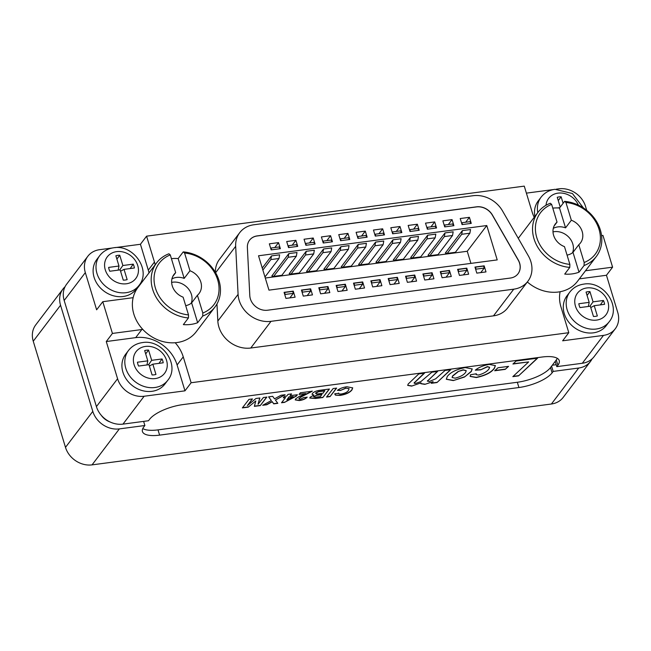 <?xml version="1.0" encoding="UTF-8"?>
<svg xmlns="http://www.w3.org/2000/svg" width="651" height="651" viewBox="0 0 651 651"><rect width="100%" height="100%" fill="white"/><g stroke="black" fill="none" stroke-linecap="round" stroke-linejoin="round"><path stroke-width="0.98" d="M96.812 259.464A24.648 20.881 37.2 0 0 97.805 284.812A24.648 20.881 37.2 0 0 123.177 296.506A24.648 20.881 37.2 0 0 136.083 289.272L138.98 285.455A24.648 20.881 -142.8 0 1 126.066 292.69A24.648 20.881 -142.8 0 1 100.702 280.996A24.648 20.881 -142.8 0 1 99.709 255.648L96.812 259.464M108.627 267.406L118.987 266.031L115.87 255.77A13.736 11.637 -142.8 0 1 117.766 255.363A13.736 11.637 -142.8 0 1 119.751 255.257L122.868 265.518L133.227 264.143A13.736 11.637 -142.8 0 1 134.399 267.984L124.032 269.359L127.157 279.621A13.736 11.637 -142.8 0 1 123.275 280.133L120.158 269.872L109.791 271.247A13.736 11.637 -142.8 0 1 108.627 267.406M130.184 268.546L133.227 264.143M116.879 259.09L119.751 255.257M120.573 271.231L124.032 269.359M119.694 269.937L122.868 265.518M118.156 270.141L118.987 266.031M596.316 256.502A36.586 30.988 -142.8 0 1 584.077 265.518L584.175 262.491A34.332 29.083 37.2 0 0 599.034 229.307A34.332 29.083 37.2 0 0 565.939 202.485L564.588 201.362A36.586 30.988 -142.8 0 1 600.352 229.99A36.586 30.988 -142.8 0 1 596.316 256.502L577.51 281.289A36.586 30.988 -142.8 0 1 527.343 281.981M518.294 238.372A36.586 30.988 -142.8 0 1 519.229 237.054L538.035 212.267A36.586 30.988 -142.8 0 1 550.29 203.258L551.641 204.373L557.036 222.129A15.762 13.345 37.2 0 0 555.352 223.911A15.762 13.345 37.2 0 0 553.61 235.328A15.762 13.345 37.2 0 0 564.482 246.639L569.877 264.387L569.78 267.415A36.586 30.988 -142.8 0 1 534.007 238.787A36.586 30.988 -142.8 0 1 538.035 212.267M564.588 201.362L559.518 208.035A36.586 30.988 37.2 0 0 552.78 208.133M569.78 267.415L564.718 274.087A36.586 30.988 37.2 0 0 579.016 272.191L584.077 265.518M554.091 226.011L557.036 222.129M551.641 204.373A34.332 29.083 37.2 0 0 536.766 237.558A34.332 29.083 37.2 0 0 569.877 264.387M584.175 262.491L578.78 244.735A15.762 13.345 37.2 0 0 580.456 242.961A15.762 13.345 37.2 0 0 582.189 231.544A15.762 13.345 37.2 0 0 571.334 220.233L565.548 227.858A15.762 13.345 37.2 0 0 553.293 228.355M565.548 227.858L559.518 208.035M571.334 220.233L565.939 202.485M579.016 272.191L572.994 252.36L578.78 244.735M567.054 255.111A15.762 13.345 37.2 0 0 572.994 252.36M572.538 252.726A15.762 13.345 37.2 0 0 572.79 243.93A15.762 13.345 37.2 0 0 553 231.886M274.519 398.827L281.045 395.255L285.122 394.726L275.406 400.04L277.822 403.335L273.745 403.856L272.224 401.781L266.78 404.759L262.703 405.28L271.329 400.568L268.611 396.858L272.688 396.329L274.519 398.827M312.154 391.039L300.599 397.02L299.208 398.298C298.671 398.982 299.102 399.266 300.493 399.136L303.773 397.533L307.142 397.248C305.49 398.941 302.886 400.048 299.314 400.568L295.228 399.909L295.546 398.965L298.964 396.605L305.824 393.538L299.086 394.408L300.355 392.765L312.22 391.235L300.664 397.224L298.98 398.762M326.542 397.061L333.149 388.541L336.64 388.094L330.033 396.605L326.542 397.061M424.151 373.21L414.37 382.674C413.963 383.309 414.459 383.545 415.867 383.374L420.798 381.641L431.922 372.185L437.618 371.428L427.609 380.884L429.074 381.624L435.674 378.801L445.056 370.443L450.761 369.687L437 382.544L431.296 383.301L433.102 381.632L424.859 384.35L420.863 383.708L420.985 382.869L411.635 386.1L407.705 385.408L408.201 383.992L418.772 373.926L424.476 373.169L414.199 383.024M437.293 371.469L427.438 381.242M489.129 368.637L489.609 367.351L487.444 366.798L480.584 369.874L475.287 370.183C478.754 367.351 483.4 365.423 489.235 364.389L495.378 365.61L494.386 368.376C491.342 372.575 485.304 375.627 476.288 377.539L470.144 376.416L470.551 374.748L476.353 373.78L476.166 374.626L478.558 375.066C484.01 373.414 487.534 371.265 489.129 368.637M512.931 364.015L516.121 361.028L537.58 358.18L518.538 375.879L512.833 376.636L528.653 361.923L512.931 364.015M557.297 358.327A27.017 9.326 -16.9 0 1 556.288 359.962L550.502 367.587A27.017 9.326 -16.9 0 1 517.325 382.267L158.014 429.872A27.017 9.326 -16.9 0 1 142.789 428.57M498.007 367.758L508.577 366.358L505.225 369.369L494.687 370.761L498.007 367.758M447.302 376.465C450.419 372.339 456.375 369.377 465.188 367.579L472.195 368.954L471.291 371.558L464.488 377.027L453.299 380.583L446.309 379.264L447.302 376.465M338.658 393.041C338.52 393.888 339.464 394.189 341.498 393.953C344.997 393.294 347.292 392.146 348.366 390.51L349.099 388.753L346.006 388.167L340.457 390.454L337.397 390.356C339.879 388.468 343.069 387.272 346.967 386.759L352.687 387.882L351.955 389.933C349.831 392.618 345.893 394.441 340.156 395.401L335.525 395.157L334.915 393.814L338.626 393.318M334.931 394.53L334.915 393.814M323.287 389.811L329.43 389.021L322.823 397.541L315.515 398.477L309.803 398.054L310.063 397.256L313.953 395.092L312.081 394.384L312.399 393.44C313.652 392.04 315.8 391.039 318.844 390.437L323.287 389.811M286.676 396.101L288.027 394.351L291.518 393.904L290.167 395.653L297.377 394.726L296.278 396.133L284.536 402.375L281.509 402.757L285.577 397.517L283.25 397.818L284.349 396.402L286.676 396.101M258.065 404.247L263.378 397.533L266.869 397.077L260.262 405.597L254.362 406.354L255.81 400.943L248.259 407.144L242.351 407.9L248.959 399.389L252.45 398.941L247.364 405.63L255.973 398.485L259.855 397.981L258.065 404.247L259.733 397.997M271.329 400.568L268.692 396.85M277.676 403.14L273.68 403.661L272.159 401.577L266.715 404.556L263.207 405.003M284.56 394.799L275.406 400.04M450.435 369.727L437 382.544M436.943 382.34L431.564 383.057M312.065 394.278L313.953 395.092M472.162 368.857L471.226 371.355L464.488 377.027M464.423 376.831L453.299 380.583M537.254 358.229L518.538 375.879M518.473 375.676L513.094 376.392M427.544 380.68L427.39 381.152M291.274 393.936L290.167 395.653M329.186 389.054L322.823 397.541M322.758 397.338L315.45 398.274L309.786 397.948M349.058 388.655L346.006 388.167M508.244 366.407L505.225 369.369M411.635 386.1L420.985 382.869M424.859 384.35L433.102 381.632M307.077 397.045C305.433 398.738 302.821 399.844 299.257 400.365L299.314 400.568M345.95 387.963L340.457 390.454M252.214 398.965L247.364 405.63M352.655 387.784L351.89 389.737C349.766 392.415 345.836 394.237 340.091 395.198L335.525 395.157M335.468 394.962L334.858 393.619M297.133 394.758L296.278 396.133M296.213 395.938L284.536 402.375M340.4 390.25L337.649 390.161M476.182 373.812L476.141 374.52M414.305 382.471L414.15 382.926M336.396 388.126L330.033 396.605M299.265 394.172L305.824 393.538M255.81 400.943L248.259 407.144M248.194 406.94L242.538 407.672M505.168 369.166L494.955 370.517M284.471 402.172L281.688 402.53M453.234 380.379L446.285 379.167M489.568 367.254L487.387 366.594L480.584 369.874M480.528 369.67L475.588 369.955M513.191 363.763L528.653 361.923M495.346 365.512L494.329 368.173C491.277 372.372 485.247 375.424 476.223 377.336L476.288 377.539M476.223 377.336L470.12 376.311M424.802 384.147L420.839 383.61M329.967 396.41L326.721 396.825M283.429 397.59L285.577 397.517M299.257 400.365L295.212 399.804M411.57 385.897L407.681 385.302M266.625 397.11L260.262 405.597M260.197 405.394L254.419 406.143M299.143 398.095L298.931 398.664M315.768 392.862L315.825 393.066C315.768 393.985 317.143 394.156 319.95 393.586L323.059 393.18L324.776 390.69L318.534 391.544L315.768 392.862L315.654 393.432M321.96 394.604L316.614 395.32L313.741 396.557L314.954 397.248L320.43 396.565L321.895 394.4L316.557 395.116L313.587 396.866M466.189 370.622L463.17 369.801L458.044 371.558L452.551 375.936L452.103 377.401M293.21 396.54L289.003 396.866L286.863 399.909L293.21 396.54L289.06 397.069L286.863 399.909M324.841 390.893L318.591 391.739L315.605 393.334M313.684 396.353L313.538 396.776M458.101 371.762L452.616 376.14L452.128 377.507L455.147 378.166C460.428 376.791 463.927 374.846 465.636 372.323L466.222 370.72L463.235 370.004L458.044 371.558M125.619 354.274A24.648 20.881 37.2 0 0 126.611 379.623A24.648 20.881 37.2 0 0 151.984 391.316A24.648 20.881 37.2 0 0 164.89 384.082L167.787 380.274A24.648 20.881 -142.8 0 1 154.873 387.508A24.648 20.881 -142.8 0 1 129.508 375.814A24.648 20.881 -142.8 0 1 128.516 350.466L125.619 354.274M137.434 362.216L147.793 360.849L144.677 350.588A13.736 11.637 -142.8 0 1 146.573 350.181A13.736 11.637 -142.8 0 1 148.558 350.067L151.675 360.329L162.034 358.961A13.736 11.637 -142.8 0 1 163.206 362.802L152.839 364.169L155.955 374.431A13.736 11.637 -142.8 0 1 152.082 374.943L148.965 364.69L138.598 366.057A13.736 11.637 -142.8 0 1 137.434 362.216M158.99 363.356L162.034 358.961M145.686 353.9L148.558 350.067M149.372 366.049L152.839 364.169M148.501 364.747L151.675 360.329M146.963 364.951L147.793 360.849M566.997 295.798A24.648 20.881 37.2 0 0 567.989 321.146A24.648 20.881 37.2 0 0 593.362 332.84A24.648 20.881 37.2 0 0 606.268 325.606L609.165 321.789A24.648 20.881 -142.8 0 1 596.251 329.024A24.648 20.881 -142.8 0 1 570.886 317.33A24.648 20.881 -142.8 0 1 569.894 291.982L566.997 295.798M578.812 303.74L589.179 302.365L586.063 292.104A13.736 11.637 -142.8 0 1 587.951 291.697A13.736 11.637 -142.8 0 1 589.936 291.591L593.053 301.852L603.42 300.477A13.736 11.637 -142.8 0 1 604.584 304.318L594.225 305.693L597.341 315.955A13.736 11.637 -142.8 0 1 593.46 316.467L590.343 306.206L579.984 307.581A13.736 11.637 -142.8 0 1 578.812 303.74M600.368 304.88L603.42 300.477M587.064 295.424L589.936 291.591M590.758 307.565L594.225 305.693M589.879 306.271L593.053 301.852M588.349 306.475L589.179 302.365M214.96 307.036A36.586 30.988 -142.8 0 1 202.721 316.044L202.811 313.017A34.332 29.083 37.2 0 0 217.678 279.84A34.332 29.083 37.2 0 0 184.583 253.011L183.224 251.888A36.586 30.988 -142.8 0 1 218.996 280.524A36.586 30.988 -142.8 0 1 214.96 307.036L196.154 331.815A36.586 30.988 -142.8 0 1 162.189 341.368A36.586 30.988 -142.8 0 1 133.837 314.091A36.586 30.988 -142.8 0 1 137.874 287.579L156.679 262.801A36.586 30.988 -142.8 0 1 168.926 253.784L170.277 254.907L175.672 272.655A15.762 13.345 37.2 0 0 173.988 274.437A15.762 13.345 37.2 0 0 172.255 285.854A15.762 13.345 37.2 0 0 183.118 297.165L188.513 314.913L188.424 317.94A36.586 30.988 -142.8 0 1 152.643 289.313A36.586 30.988 -142.8 0 1 156.679 262.801M183.224 251.888L178.162 258.561A36.586 30.988 37.2 0 0 171.425 258.659M188.424 317.94L183.354 324.613A36.586 30.988 37.2 0 0 197.652 322.717L202.721 316.044M172.727 276.537L175.672 272.655M170.277 254.907A34.332 29.083 37.2 0 0 155.41 288.092A34.332 29.083 37.2 0 0 188.513 314.913M202.811 313.017L197.416 295.269A15.762 13.345 37.2 0 0 199.092 293.487A15.762 13.345 37.2 0 0 200.834 282.07A15.762 13.345 37.2 0 0 189.97 270.767L184.184 278.392A15.762 13.345 37.2 0 0 171.929 278.88M184.184 278.392L178.162 258.561M189.97 270.767L184.583 253.011M197.652 322.717L191.63 302.894L197.416 295.269M185.698 305.636A15.762 13.345 37.2 0 0 191.63 302.894M191.182 303.252A15.762 13.345 37.2 0 0 191.427 294.464A15.762 13.345 37.2 0 0 171.636 282.412M537.775 212.625A24.648 20.881 -142.8 0 1 541.087 197.172L538.19 200.98A24.648 20.881 37.2 0 0 534.878 216.433M557.533 207.929L559.836 207.62M560.234 207.099L557.256 197.294A13.736 11.637 -142.8 0 1 559.144 196.887A13.736 11.637 -142.8 0 1 561.129 196.781L563.115 203.299M558.257 200.606L561.129 196.781M444.267 225.433L444.576 225.026L445.129 226.849M453.299 225.767L452.746 223.944L444.576 225.026M444.714 226.906L453.902 225.685L452.063 219.623L442.875 220.835L444.714 226.906M448.336 224.53L452.063 219.623M280.369 248.682L278.53 242.611L269.343 243.832L271.182 249.894L280.369 248.682M297.727 246.379L295.88 240.317L286.692 241.529L288.539 247.6L297.727 246.379M315.076 244.076L313.237 238.014L304.05 239.234L305.889 245.297L315.076 244.076M332.433 241.781L330.586 235.719L321.399 236.931L323.246 243.002L332.433 241.781M349.782 239.478L347.943 233.416L338.756 234.637L340.595 240.699L349.782 239.478M367.14 237.184L365.292 231.121L356.105 232.334L357.952 238.396L367.14 237.184M384.489 234.881L382.65 228.818L373.462 230.039L375.301 236.101L384.489 234.881M401.846 232.586L399.999 226.515L390.812 227.736L392.659 233.799L401.846 232.586M419.195 230.283L417.356 224.221L408.169 225.441L410.008 231.504L419.195 230.283M436.552 227.988L434.705 221.918L425.518 223.138L427.365 229.201L436.552 227.988M471.259 223.391L469.412 217.32L460.224 218.541L462.072 224.603L471.259 223.391M295.115 297.198L293.267 291.135L284.08 292.348L285.927 298.41L295.115 297.198M312.464 294.895L310.625 288.832L301.437 290.053L303.276 296.115L312.464 294.895M329.821 292.6L327.974 286.538L318.787 287.75L320.634 293.813L329.821 292.6M347.17 290.297L345.331 284.235L336.144 285.455L337.983 291.518L347.17 290.297M364.527 288.002L362.68 281.932L353.493 283.152L355.34 289.215L364.527 288.002M381.877 285.699L380.038 279.637L370.85 280.85L372.689 286.92L381.877 285.699M399.234 283.405L397.387 277.334L388.199 278.555L390.047 284.617L399.234 283.405M416.583 281.102L414.744 275.039L405.557 276.252L407.396 282.322L416.583 281.102M433.94 278.807L432.093 272.736L422.906 273.957L424.753 280.02L433.94 278.807M451.289 276.504L449.45 270.442L440.263 271.654L442.102 277.725L451.289 276.504M468.647 274.201L466.8 268.139L457.612 269.359L459.46 275.422L468.647 274.201M485.996 271.906L484.157 265.844L474.97 267.056L476.809 273.127L485.996 271.906M497.218 259.904L486.777 225.539L258.528 255.778L268.969 290.143L497.218 259.904M518.001 273.811A14.631 12.393 37.2 0 0 518.212 260.123L492.384 215.18A14.631 12.393 37.2 0 0 476.483 206.92L257.153 235.979A14.631 12.393 37.2 0 0 249.528 240.227M483.709 266.43L484.157 265.844M292.161 245.224L295.88 240.317M247.38 247.551L249.797 295.603A14.631 12.393 37.2 0 0 267.634 310.218L510.368 278.05A14.631 12.393 37.2 0 0 518.033 273.762A14.631 12.393 37.2 0 0 518.286 260.026L492.457 215.082A14.631 12.393 37.2 0 0 476.548 206.831L257.226 235.89A14.631 12.393 37.2 0 0 249.561 240.178A14.631 12.393 37.2 0 0 247.38 247.551M379.484 279.881L371.314 280.963L371.916 282.949L380.086 281.867L379.484 279.881M379.59 280.223L380.038 279.637M371.005 281.37L371.314 280.963M327.42 286.782L319.259 287.864L319.861 289.85L328.023 288.767L327.42 286.782M327.526 287.124L327.974 286.538M318.949 288.271L319.259 287.864M292.714 291.379L284.552 292.462L285.154 294.447L293.324 293.365L292.714 291.379M292.82 291.721L293.267 291.135M284.243 292.869L284.552 292.462M378.923 233.725L382.65 228.818M344.216 238.323L347.943 233.416M466.352 268.733L466.8 268.139M344.778 284.479L336.608 285.561L337.21 287.547L345.38 286.464L344.778 284.479M344.884 284.829L345.331 284.235M336.298 285.968L336.608 285.561M288.824 253.605L271.817 276.008L273.689 276.382L288.19 257.275L288.824 253.605L296.994 252.523L296.351 256.193L288.19 257.275M323.531 249.007L306.523 271.41L308.395 271.784L322.896 252.678L323.531 249.007L331.701 247.925L331.058 251.595L316.557 270.702L308.395 271.784M358.237 244.41L341.23 266.812L343.101 267.187L351.263 266.104L365.764 246.998L366.407 243.328L358.237 244.41L357.602 248.08L365.764 246.998M392.944 239.812L375.936 262.215L377.808 262.589L392.309 243.482L392.944 239.812L401.114 238.73L400.471 242.4L385.97 261.507L377.808 262.589M427.65 235.206L410.643 257.617L412.514 257.991L420.676 256.909L435.177 237.802L435.82 234.124L427.65 235.206L427.015 238.884L435.177 237.802M462.356 230.609L445.349 253.019L447.221 253.385L455.383 252.303L469.884 233.204L470.527 229.526L462.356 230.609L461.722 234.287L469.884 233.204M470.925 263.386L467.247 251.27L265.291 278.026M467.247 251.27L486.777 225.539M445.007 232.912L428 255.314L429.863 255.688L438.033 254.606L452.535 235.499L453.169 231.829L445.007 232.912L444.364 236.582L452.535 235.499M410.301 237.509L393.294 259.92L395.157 260.286L409.658 241.179L410.301 237.509L418.463 236.427L417.828 240.097L403.327 259.204L395.157 260.286M375.594 242.107L358.587 264.518L360.451 264.884L374.952 245.777L375.594 242.107L383.756 241.025L383.122 244.695L368.621 263.801L360.451 264.884M340.888 246.705L323.881 269.115L325.744 269.481L333.914 268.399L348.415 249.292L349.05 245.622L340.888 246.705L340.245 250.375L348.415 249.292M306.182 251.302L289.174 273.713L291.038 274.079L305.539 254.98L306.182 251.302L314.343 250.22L313.709 253.898L299.208 272.997L291.038 274.079M262.874 270.067L270.832 259.578L271.475 255.9L262.255 268.041M271.475 255.9L279.637 254.818L279.002 258.496L264.973 276.976M483.603 266.088L475.433 267.17L476.036 269.156L484.206 268.074L483.603 266.088M475.124 267.577L475.433 267.17M448.897 270.686L440.727 271.768L441.329 273.754L449.499 272.671L448.897 270.686M449.003 271.028L449.45 270.442M440.418 272.175L440.727 271.768M396.272 231.43L399.999 226.515M465.685 222.227L469.412 217.32M309.51 242.921L313.237 238.014M466.246 268.383L458.084 269.465L458.686 271.451L466.848 270.368L466.246 268.383M457.775 269.872L458.084 269.465M310.071 289.077L301.901 290.159L302.503 292.144L310.673 291.062L310.071 289.077M310.177 289.426L310.625 288.832M301.592 290.566L301.901 290.159M274.803 247.518L278.53 242.611M361.565 236.028L365.292 231.121M362.233 282.526L362.68 281.932M326.859 240.626L330.586 235.719M413.629 229.128L417.356 224.221M431.646 273.33L432.093 272.736M396.833 277.578L388.671 278.661L389.274 280.646L397.435 279.564L396.833 277.578M396.939 277.928L397.387 277.334M388.362 279.076L388.671 278.661M362.127 282.184L353.965 283.258L354.567 285.244L362.729 284.17L362.127 282.184M353.656 283.673L353.965 283.258M430.978 226.833L434.705 221.918M431.54 272.981L423.378 274.063L423.98 276.048L432.142 274.966L431.54 272.981M423.069 274.478L423.378 274.063M414.191 275.283L406.021 276.366L406.623 278.351L414.793 277.269L414.191 275.283M414.296 275.625L414.744 275.039M405.711 276.773L406.021 276.366M392.211 232.334L392.52 231.927L393.074 233.75M401.244 232.667L400.69 230.845L392.52 231.927M502.531 210.948A27.017 22.883 37.2 0 0 473.171 195.707L253.849 224.766A27.017 22.883 37.2 0 0 239.698 232.692A27.017 22.883 37.2 0 0 235.67 246.306L238.087 294.358A27.017 22.883 37.2 0 0 271.011 321.334L513.753 289.174A27.017 22.883 37.2 0 0 527.896 281.248A27.017 22.883 37.2 0 0 528.368 255.892L502.531 210.948M371.607 283.356L371.916 282.949M376.652 286.391L380.086 281.867M319.551 290.256L319.861 289.85M324.589 293.292L328.023 288.767M289.882 297.889L293.324 293.365M284.845 294.854L285.154 294.447M349.18 239.56L348.627 237.737L340.465 238.819L341.018 240.642M340.147 239.234L340.465 238.819M341.946 290.989L345.38 286.464M336.901 287.954L337.21 287.547M314.474 244.158L313.92 242.343L305.758 243.425L306.312 245.24M305.441 243.832L305.758 243.425M392.309 243.482L400.471 242.4M305.539 254.98L313.709 253.898M273.689 276.382L281.85 275.3L296.351 256.193M322.896 252.678L331.058 251.595M270.832 259.578L279.002 258.496M325.744 269.481L340.245 250.375M409.658 241.179L417.828 240.097M447.221 253.385L461.722 234.287M343.101 267.187L357.602 248.08M374.952 245.777L383.122 244.695M429.863 255.688L444.364 236.582M412.514 257.991L427.015 238.884M475.726 269.563L476.036 269.156M480.772 272.598L484.206 268.074M441.02 274.161L441.329 273.754M446.065 277.196L449.499 272.671M463.414 274.901L466.848 270.368M458.377 271.858L458.686 271.451M302.194 292.551L302.503 292.144M307.239 295.587L310.673 291.062M461.624 223.138L461.933 222.732L462.487 224.546M470.649 223.464L470.095 221.649L461.933 222.732M394.001 284.096L397.435 279.564M388.964 281.061L389.274 280.646M354.258 285.659L354.567 285.244M359.295 288.694L362.729 284.17M418.593 230.364L418.04 228.542L409.878 229.624L410.423 231.447M409.56 230.031L409.878 229.624M322.798 241.529L323.108 241.122L323.661 242.945M331.831 241.863L331.278 240.04L323.108 241.122M288.092 246.127L288.401 245.72L288.954 247.543M297.125 246.46L296.571 244.638L288.401 245.72M374.854 234.637L375.171 234.222L375.725 236.044M383.887 234.962L383.333 233.139L375.171 234.222M423.671 276.463L423.98 276.048M428.708 279.499L432.142 274.966M411.359 281.793L414.793 277.269M406.314 278.758L406.623 278.351M435.942 228.07L435.397 226.247L427.227 227.329L427.78 229.144M426.918 227.736L427.227 227.329M279.767 248.755L279.214 246.941L271.052 248.023L271.605 249.838M270.743 248.43L271.052 248.023M366.537 237.265L365.984 235.442L357.814 236.525L358.367 238.347M357.505 236.931L357.814 236.525M216.97 303.96L217.833 321.041A27.017 22.883 37.2 0 0 250.757 348.025L493.491 315.857A27.017 22.883 37.2 0 0 507.642 307.931L527.896 281.248M239.698 232.692L219.444 259.383A27.017 22.883 37.2 0 0 215.391 272.346M555.205 361.386L556.8 366.643L582.319 363.266A22.516 19.066 37.2 0 0 594.111 356.658L615.268 328.779A22.516 19.066 37.2 0 0 617.75 312.464L606.455 275.267L612.599 267.17L602.956 235.426L601.565 235.613M552.3 365.219L556.214 364.698M551.584 366.155L553.187 371.412L578.706 368.027L551.397 404.011A22.516 19.066 37.2 0 0 563.188 397.403L590.498 361.427A22.516 19.066 -142.8 0 1 578.706 368.027M592.085 358.872A22.516 19.066 -142.8 0 1 590.498 361.427M556.8 366.643L557.891 365.219A27.017 9.326 163.1 0 0 559.233 360.605A27.017 9.326 163.1 0 0 542.071 357.025L182.76 404.629A27.017 9.326 163.1 0 0 149.575 419.317L148.493 420.741L122.974 424.127A22.516 19.066 37.2 0 1 96.421 406.615L64.172 300.477A22.516 19.066 37.2 0 1 66.654 284.161L87.812 256.291A22.516 19.066 37.2 0 0 85.33 272.606L96.633 309.803L102.785 301.698L112.428 333.434L141.82 329.544A35.121 29.751 37.2 0 1 142.797 329.43M184.965 390.836L177.105 364.959A35.121 29.751 37.2 0 0 135.677 337.641L106.276 341.539L117.579 378.736A22.516 19.066 37.2 0 0 144.131 396.247L184.965 390.836L191.117 382.739L568.795 332.694L562.651 340.798L603.477 335.387A22.516 19.066 37.2 0 0 615.268 328.779M586.722 210.33L585.509 206.334A22.516 19.066 37.2 0 0 558.949 188.823L556.345 189.164M149.006 272.907A35.121 29.751 37.2 0 0 148.298 270.149L140.437 244.271L114.958 247.649M112.208 248.015L99.603 249.683A22.516 19.066 37.2 0 0 87.812 256.291M140.437 244.271L146.581 236.167L524.267 186.129L532.127 212.006A35.121 29.751 37.2 0 0 534.219 217.304M553.586 189.531L526.399 193.135M65.067 286.717A22.516 19.066 -142.8 0 0 63.033 288.93A22.516 19.066 -142.8 0 0 60.551 305.246L92.8 411.383A22.516 19.066 -142.8 0 0 119.361 428.895L144.88 425.51L143.79 426.942A27.017 9.326 163.1 0 0 142.439 431.548A27.017 9.326 163.1 0 0 159.609 435.128L518.92 387.524A27.017 9.326 163.1 0 0 552.097 372.844L553.187 371.412M110.035 421.962A15.762 13.345 -142.8 0 1 101.271 415.314M144.88 425.51L143.627 421.392M63.033 288.93L35.732 324.906A22.516 19.066 37.2 0 0 33.25 341.222L65.491 447.359A22.516 19.066 37.2 0 0 92.051 464.871L551.397 404.011M191.117 382.739L183.248 356.862A35.121 29.751 37.2 0 0 175.192 342.735M606.455 275.267L579.357 278.856M560.12 291.738A35.121 29.751 37.2 0 0 560.934 306.816L568.795 332.694M612.599 267.17L585.501 270.759M155.158 264.802A35.121 29.751 37.2 0 0 154.442 262.044L146.581 236.167M102.785 301.698L132.177 297.8A35.121 29.751 37.2 0 0 133.146 297.662M106.276 341.539L112.428 333.434M116.627 251.628A17.894 15.16 37.2 0 0 105.283 269.848A17.894 15.16 37.2 0 0 126.392 283.771A17.894 15.16 37.2 0 0 137.743 265.543A17.894 15.16 37.2 0 0 116.627 251.628M145.433 346.438A17.894 15.16 37.2 0 0 134.09 364.658A17.894 15.16 37.2 0 0 155.198 378.581A17.894 15.16 37.2 0 0 166.55 360.361A17.894 15.16 37.2 0 0 145.433 346.438M586.82 287.954A17.894 15.16 37.2 0 0 575.468 306.182A17.894 15.16 37.2 0 0 596.585 320.097A17.894 15.16 37.2 0 0 607.928 301.877A17.894 15.16 37.2 0 0 586.82 287.954M578.413 205.138A17.894 15.16 37.2 0 0 558.013 193.144A17.894 15.16 37.2 0 0 546.01 205.277M513.753 289.174L493.491 315.857M271.011 321.334L250.757 348.025M238.087 294.358L217.833 321.041M235.67 246.306L215.611 272.736M556.288 359.962L557.891 365.219M603.477 335.387L582.319 363.266M144.131 396.247L122.974 424.127M517.325 382.267L518.92 387.524M550.502 367.587L552.097 372.844M158.014 429.872L159.609 435.128M119.361 428.895L92.051 464.871M177.105 364.959L183.248 356.862M117.579 378.736L96.421 406.615M148.298 270.149L154.442 262.044M85.33 272.606L64.172 300.477M60.551 305.246L33.25 341.222M92.8 411.383L65.491 447.359M135.677 337.641L141.82 329.544M138.98 285.455C151.659 270.352 133.382 244.101 113.575 247.787C107.789 248.617 103.167 251.237 99.709 255.648M167.787 380.274C180.465 365.17 162.18 338.911 142.382 342.605C136.596 343.427 131.974 346.047 128.516 350.466M609.165 321.789C621.843 306.686 603.567 280.435 583.76 284.121C577.982 284.943 573.36 287.571 569.894 291.982M583.41 207.938L572.408 193.518L554.953 189.311C549.175 190.133 544.553 192.753 541.087 197.172"/></g></svg>
